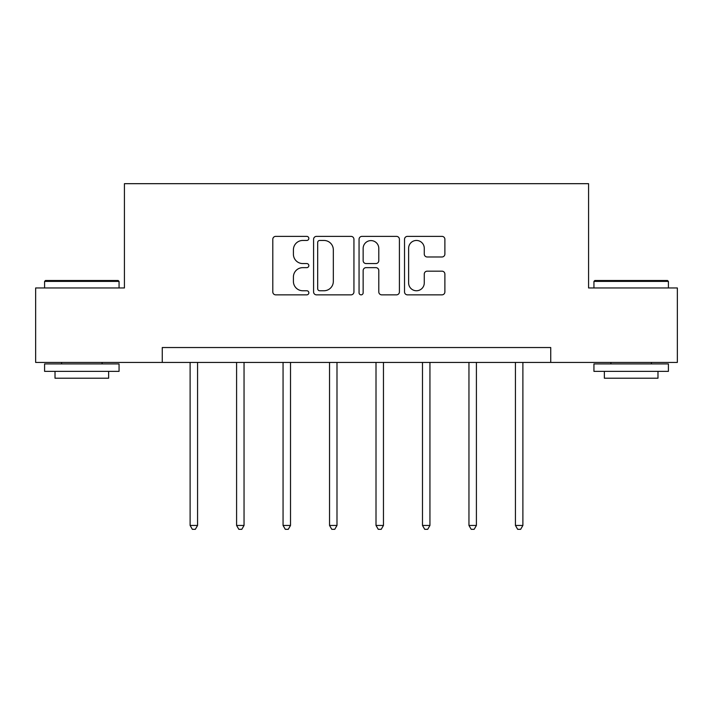 <?xml version="1.0" encoding="UTF-8"?>
<svg xmlns="http://www.w3.org/2000/svg" width="713" height="713" viewBox="0 0 713 713"><rect width="100%" height="100%" fill="white"/><g stroke="black" fill="none" stroke-linecap="round" stroke-linejoin="round"><path stroke-width="1.07" d="M308.836 238.409A2.05 2.05 0 0 0 306.786 236.368L275.717 236.368A2.923 2.923 0 0 0 272.794 239.292L272.794 291.929A2.923 2.923 0 0 0 275.717 294.852L306.786 294.852A2.05 2.05 0 0 0 308.836 292.802A2.05 2.05 0 0 0 306.786 290.752L302.767 290.752A9.358 9.358 0 0 1 293.408 281.394L293.408 277.009A9.358 9.358 0 0 1 302.767 267.651L306.786 267.651A2.05 2.05 0 0 0 308.836 265.61A2.05 2.05 0 0 0 306.786 263.56L302.767 263.56A9.358 9.358 0 0 1 293.408 254.202L293.408 249.817A9.358 9.358 0 0 1 302.767 240.459L306.786 240.459A2.05 2.05 0 0 0 308.836 238.409M441.962 256.983A2.923 2.923 0 0 0 444.885 254.06L444.885 239.292A2.923 2.923 0 0 0 441.962 236.368L407.453 236.368A2.923 2.923 0 0 0 404.529 239.292L404.529 291.929A2.923 2.923 0 0 0 407.453 294.852L441.962 294.852A2.923 2.923 0 0 0 444.885 291.929L444.885 274.086A2.923 2.923 0 0 0 441.962 271.163L427.194 271.163A2.923 2.923 0 0 0 424.271 274.086L424.271 282.936A7.825 7.825 0 0 1 416.445 290.752A7.825 7.825 0 0 1 408.62 282.936L408.62 248.284A7.825 7.825 0 0 1 416.445 240.459A7.825 7.825 0 0 1 424.271 248.284L424.271 254.06A2.923 2.923 0 0 0 427.194 256.983L441.962 256.983M162.261 362.427L35.65 362.427L35.65 287.954L124.427 287.954L124.427 183.678L588.573 183.678L588.573 287.954L677.35 287.954L677.35 362.427L550.739 362.427L550.739 347.534L162.261 347.534L162.261 362.427L550.739 362.427M353.942 239.292A2.923 2.923 0 0 0 351.019 236.368L316.51 236.368A2.923 2.923 0 0 0 313.586 239.292L313.586 291.929A2.923 2.923 0 0 0 316.51 294.852L351.019 294.852A2.923 2.923 0 0 0 353.942 291.929L353.942 239.292M361.981 236.368L396.49 236.368A2.923 2.923 0 0 1 399.414 239.292L399.414 291.929A2.923 2.923 0 0 1 396.49 294.852L381.722 294.852A2.923 2.923 0 0 1 378.799 291.929L378.799 270.575A2.923 2.923 0 0 0 375.876 267.651L366.081 267.651A2.923 2.923 0 0 0 363.149 270.575L363.149 292.802A2.05 2.05 0 0 1 361.108 294.852A2.05 2.05 0 0 1 359.058 292.802L359.058 239.292A2.923 2.923 0 0 1 361.981 236.368M319.727 240.459A2.05 2.05 0 0 0 317.677 242.509L317.677 288.712A2.05 2.05 0 0 0 319.727 290.752L323.969 290.752A9.358 9.358 0 0 0 333.327 281.394L333.327 249.817A9.358 9.358 0 0 0 323.969 240.459L319.727 240.459M378.799 248.427A7.825 7.825 0 0 0 370.974 240.602A7.825 7.825 0 0 0 363.149 248.427L363.149 260.637A2.923 2.923 0 0 0 366.081 263.56L375.876 263.56A2.923 2.923 0 0 0 378.799 260.637L378.799 248.427M190.113 362.427L190.113 525.445L197.563 525.445L197.563 362.427M197.563 525.445L195.326 529.322L192.35 529.322L190.113 525.445M45.48 280.503L118.171 280.503L119.062 281.394L44.589 281.394L45.48 280.503M81.826 371.366L44.589 371.366L44.589 363.915L119.062 363.915L119.062 371.366L81.826 371.366M108.634 371.366L108.634 378.22L55.017 378.22L55.017 371.366M594.829 280.503L667.52 280.503L668.411 281.394L593.938 281.394L594.829 280.503M631.174 371.366L593.938 371.366L593.938 363.915L668.411 363.915L668.411 371.366L631.174 371.366M657.983 371.366L657.983 378.22L604.366 378.22L604.366 371.366M236.591 362.427L236.591 525.445L244.042 525.445L244.042 362.427M244.042 525.445L241.805 529.322L238.828 529.322L236.591 525.445M283.061 362.427L283.061 525.445L290.512 525.445L290.512 362.427M290.512 525.445L288.275 529.322L285.298 529.322L283.061 525.445M329.54 362.427L329.54 525.445L336.991 525.445L336.991 362.427M336.991 525.445L334.754 529.322L331.777 529.322L329.54 525.445M376.009 362.427L376.009 525.445L383.46 525.445L383.46 362.427M383.46 525.445L381.223 529.322L378.246 529.322L376.009 525.445M422.488 362.427L422.488 525.445L429.939 525.445L429.939 362.427M429.939 525.445L427.702 529.322L424.725 529.322L422.488 525.445M468.958 362.427L468.958 525.445L476.409 525.445L476.409 362.427M476.409 525.445L474.172 529.322L471.195 529.322L468.958 525.445M515.437 362.427L515.437 525.445L522.887 525.445L522.887 362.427M522.887 525.445L520.65 529.322L517.674 529.322L515.437 525.445M44.589 287.954L44.589 281.394M61.568 363.915L61.568 362.427M102.084 363.915L102.084 362.427M119.062 287.954L119.062 281.394M593.938 287.954L593.938 281.394M610.916 363.915L610.916 362.427M651.432 363.915L651.432 362.427M668.411 287.954L668.411 281.394"/></g></svg>
